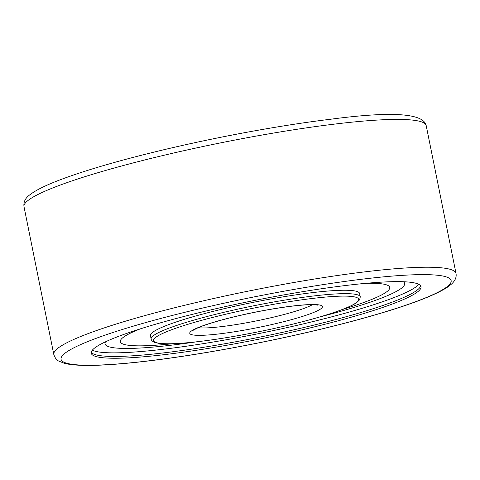<?xml version="1.0" encoding="UTF-8"?>
<svg xmlns="http://www.w3.org/2000/svg" width="480" height="480" viewBox="0 0 480 480"><rect width="100%" height="100%" fill="white"/><g stroke="black" fill="none" stroke-linecap="round" stroke-linejoin="round"><path stroke-width="0.72" d="M360.276 296.856L359.592 293.46A106.674 12.312 168.6 0 0 311.694 292.722A106.674 12.312 168.6 0 0 203.892 313.758A106.674 12.312 168.6 0 0 150.45 335.634L151.14 339.03C151.266 340.326 152.448 341.448 154.686 342.396L158.514 343.284C164.496 344.154 174.252 343.968 187.776 342.738C210.99 340.512 237.78 336.198 268.152 329.79C300.846 322.74 326.124 315.768 343.986 308.874C349.878 306.534 354.102 304.458 356.664 302.646L359.688 299.712L360.276 296.856A106.674 12.312 168.6 0 0 312.378 296.118A106.674 12.312 168.6 0 0 204.576 317.154A106.674 12.312 168.6 0 0 151.14 339.03M140.31 328.86A137.448 15.87 168.6 0 0 172.56 343.74M342.36 309.504A137.448 15.87 168.6 0 0 366.318 283.29M105.534 341.796A152.832 17.646 168.6 0 0 196.02 341.892M320.016 316.89A152.832 17.646 168.6 0 0 403.392 281.736M92.328 350.16A168.216 19.422 168.6 0 0 258.864 333.582A168.216 19.422 168.6 0 0 418.806 284.328M91.212 352.254A168.216 19.422 168.6 0 0 259.584 337.176A168.216 19.422 168.6 0 0 420.648 285.828M345.474 285.522A168.216 19.422 168.6 0 0 175.482 318.696A168.216 19.422 168.6 0 0 91.212 353.19A168.216 19.422 168.6 0 0 259.95 338.976A168.216 19.422 168.6 0 0 421.008 286.692A168.216 19.422 168.6 0 0 345.474 285.522M311.694 298.536A104.622 12.078 168.6 0 0 153.648 339.708A104.622 12.078 168.6 0 0 302.994 321.576A104.622 12.078 168.6 0 0 311.694 298.536M292.074 306.09A67.698 7.818 168.6 0 0 189.81 332.73A67.698 7.818 168.6 0 0 286.446 320.994A67.698 7.818 168.6 0 0 292.074 306.09M198.264 327.708A61.542 7.104 168.6 0 0 256.308 320.91A61.542 7.104 168.6 0 0 312.45 304.686M361.824 279.228A198.99 22.974 168.6 0 0 61.23 357.546A198.99 22.974 168.6 0 0 345.282 323.046A198.99 22.974 168.6 0 0 361.824 279.228M363.882 271.974A205.146 23.682 168.6 0 0 156.57 312.426A205.146 23.682 168.6 0 0 53.808 354.498C55.02 358.038 56.754 360.27 58.998 361.194L64.422 363.324C71.982 365.268 84.054 365.868 100.632 365.124C128.352 363.852 163.722 359.634 206.742 352.464C258.606 343.68 307.83 333.084 354.426 320.682C400.752 308.196 431.574 297.162 446.898 287.58L451.5 284.088C455.214 280.656 456.714 277.092 456 273.396A205.146 23.682 168.6 0 0 363.882 271.974M334.08 124.158A205.146 23.682 168.6 0 0 126.768 164.61A205.146 23.682 168.6 0 0 24 206.676C23.322 201.906 25.44 197.826 30.366 194.424C36.582 189.702 47.478 184.47 63.048 178.734C89.094 169.164 123.336 159.348 165.774 149.28C220.296 136.368 282.102 125.088 330.066 119.31C391.56 111.126 423.606 113.214 426.192 125.58A205.146 23.682 168.6 0 0 334.08 124.158M193.59 330.186L195.63 328.95C200.496 326.418 209.766 323.286 223.44 319.554C246.51 313.512 269.232 309.06 291.606 306.204C302.874 304.89 310.788 304.422 315.348 304.806L317.718 305.16M456 273.396L426.192 125.58M53.808 354.498L24 206.676"/></g></svg>
